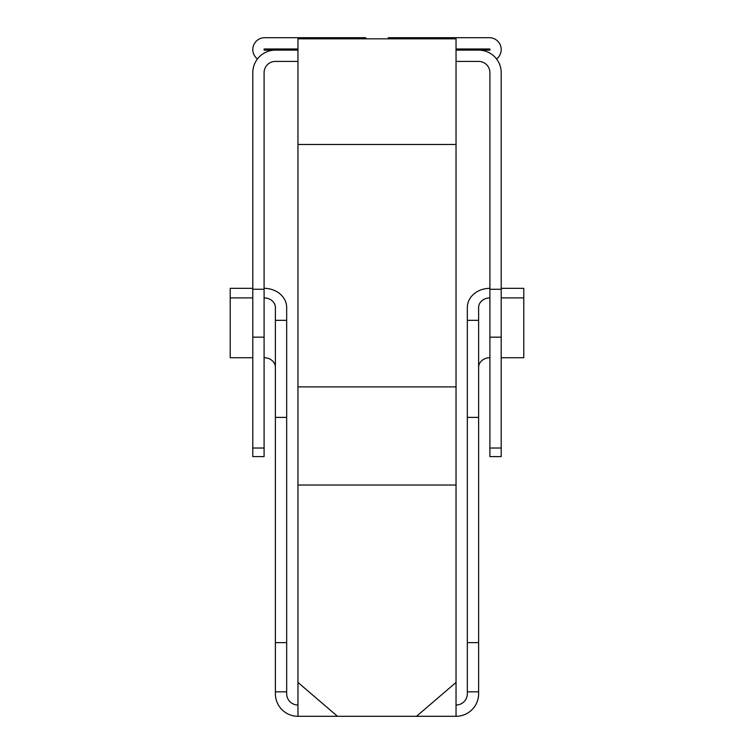 <?xml version="1.0" encoding="UTF-8"?>
<svg xmlns="http://www.w3.org/2000/svg" width="754" height="754" viewBox="0 0 754 754"><rect width="100%" height="100%" fill="white"/><g stroke="black" fill="none" stroke-linecap="round" stroke-linejoin="round"><path stroke-width="1.13" d="M257.453 58.972A11.857 11.857 0 0 1 264.654 37.7L365.709 37.7L365.709 38.831M252.797 163.034L252.797 72.704A22.582 22.582 0 0 1 275.38 50.122L264.089 50.122L264.089 48.991L297.962 48.991M489.911 297.905A11.291 9.576 0 0 0 478.63 307.095A11.291 9.576 0 0 0 478.62 307.481L478.62 693.718A22.582 22.582 0 0 1 456.038 716.3L416.519 716.3L456.038 682.427L456.038 716.3M456.038 61.413L478.62 61.413A11.291 11.291 0 0 1 489.911 72.704L489.911 337.161L501.203 337.161L501.203 72.704A22.582 22.582 0 0 0 478.62 50.122L456.038 50.122M297.962 682.427L297.962 716.3L337.481 716.3L297.962 682.427L297.962 144.476L456.038 144.476L456.038 682.427M297.962 705.009A11.291 11.291 0 0 1 286.671 693.718L286.671 320.327L275.38 320.327L275.38 693.718A22.582 22.582 0 0 0 297.962 716.3M252.797 297.905L230.215 297.905L230.215 288.33L252.797 288.33M275.38 320.327L275.38 307.481A11.291 9.576 0 0 0 264.089 297.905M264.089 288.33A22.582 19.152 0 0 1 286.671 307.481L286.671 320.327M478.62 61.413A11.291 11.291 0 0 1 489.911 72.704M501.203 163.034L501.203 72.704M489.911 337.161L489.911 448.027L501.203 448.027L501.203 337.161M501.203 448.027L501.203 456.604L489.911 456.604L501.203 456.604M252.797 357.735L230.215 357.735L230.215 297.905M478.62 50.122L489.911 50.122L489.911 48.991L456.038 48.991M264.089 357.735A11.291 9.576 180 0 1 275.37 366.934A11.291 9.576 180 0 1 275.38 367.311M297.962 144.476L297.962 38.831L456.038 38.831L456.038 144.476M456.038 705.009A11.291 11.291 0 0 0 467.329 693.718L467.329 417.386L478.62 417.386M501.203 297.905L523.785 297.905L523.785 288.33L501.203 288.33M489.911 288.33A22.582 19.152 0 0 0 467.339 307.095A22.582 19.152 0 0 0 467.329 307.481L467.329 417.386M501.203 357.735L523.785 357.735L523.785 297.905M337.481 716.3L416.519 716.3M264.089 72.704A11.291 11.291 0 0 1 275.38 61.413A11.291 11.291 0 0 0 264.089 72.704L264.089 456.604L252.797 456.604L264.089 456.604M489.911 448.027L489.911 456.604M496.547 58.972A11.857 11.857 0 0 0 489.346 37.7L388.291 37.7L388.291 38.831M478.62 367.311A11.291 9.576 180 0 1 478.63 366.934A11.291 9.576 180 0 1 489.911 357.735M252.797 72.704L252.797 456.604M275.38 61.413L297.962 61.413M275.38 50.122L297.962 50.122M489.911 289.282L501.203 289.282M286.671 417.386L275.38 417.386M297.962 386.896L456.038 386.896M467.329 691.823L478.62 691.823M467.329 642.625L478.62 642.625M467.329 320.327L478.62 320.327M297.962 485.029L456.038 485.029M286.671 691.823L275.38 691.823M252.797 448.027L264.089 448.027M286.671 642.625L275.38 642.625M252.797 289.282L264.089 289.282M252.797 337.161L264.089 337.161"/></g></svg>
